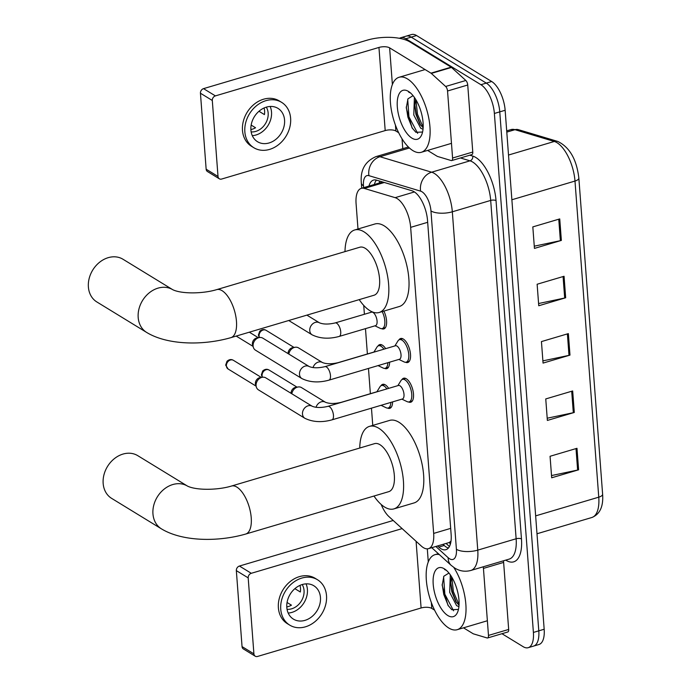 <?xml version="1.0" encoding="UTF-8"?>
<svg xmlns="http://www.w3.org/2000/svg" width="691" height="691" viewBox="0 0 691 691"><rect width="100%" height="100%" fill="white"/><g stroke="black" fill="none" stroke-linecap="round" stroke-linejoin="round"><path stroke-width="1.04" d="M380.974 385.742A12.516 5.528 73.5 0 1 382.659 384.343A12.516 5.528 73.5 0 1 385.353 384.878A12.516 5.528 73.5 0 1 388.653 388.377M377.986 346.036A12.516 5.528 73.5 0 1 379.679 344.628A12.516 5.528 73.5 0 1 382.373 345.163A12.516 5.528 73.5 0 1 385.664 348.661M398.94 339.92A12.516 5.528 73.5 0 1 400.633 338.512A12.516 5.528 73.5 0 1 403.328 339.048A12.516 5.528 73.5 0 1 410.152 351.693A12.516 5.528 73.5 0 1 407.742 362.516A12.516 5.528 73.5 0 1 405.565 362.265M401.929 379.627A12.516 5.528 73.5 0 1 403.613 378.227A12.516 5.528 73.5 0 1 406.308 378.754A12.516 5.528 73.5 0 1 413.14 391.408A12.516 5.528 73.5 0 1 410.73 402.231A12.516 5.528 73.5 0 1 408.545 401.972M381.19 504.482A23.468 10.365 -106.5 0 0 388.964 516.618L421.337 546.08A23.468 10.365 -106.5 0 0 423.419 547.661A23.468 10.365 -106.5 0 0 428.472 548.663A23.468 10.365 -106.5 0 0 433.663 533.417L410.653 227.356A23.468 10.365 -106.5 0 0 395.14 197.661L364.287 188.427A23.468 10.365 -106.5 0 0 361.272 188.358A23.468 10.365 -106.5 0 0 356.081 203.603L357.99 228.997M428.472 548.663L449.107 542.547L450.998 541.183M363.734 305.422L364.399 314.275M365.479 328.64L367.387 353.982M368.476 368.441L370.376 393.697M371.464 408.156L372.76 425.406M392.6 401.894A12.516 5.528 73.5 0 1 389.776 408.346A12.516 5.528 73.5 0 1 387.591 408.087M389.612 362.179A12.516 5.528 73.5 0 1 386.787 368.631A12.516 5.528 73.5 0 1 384.611 368.381M383.885 311.088A12.516 5.528 73.5 0 1 383.807 328.925A12.516 5.528 73.5 0 1 381.622 328.666M437.576 545.968L438.811 547.091A23.468 10.365 -106.5 0 0 440.901 548.68A23.468 10.365 -106.5 0 0 445.945 549.682A23.468 10.365 -106.5 0 0 451.137 534.428L427.53 220.472A23.468 10.365 -106.5 0 0 412.026 190.776L376.543 180.152A23.468 10.365 -106.5 0 0 373.52 180.083A23.468 10.365 -106.5 0 0 368.968 186.078M448.39 548.041A23.468 10.365 73.5 0 1 446.282 547.082A23.468 10.365 73.5 0 1 444.201 545.493L442.966 544.37M399.528 38.316A23.468 10.365 73.5 0 1 400.763 37.737A23.468 10.365 73.5 0 1 405.816 38.739L480.91 84.699A23.468 10.365 73.5 0 1 494.376 113.462L533.4 632.438A23.468 10.365 73.5 0 1 528.218 647.683A23.468 10.365 73.5 0 1 523.165 646.69L501.968 633.716M402.775 148.686L402.032 138.805M400.763 37.737L411.534 34.55A23.468 10.365 73.5 0 1 416.587 35.552L491.672 81.512A23.468 10.365 73.5 0 1 505.147 110.266L544.171 629.251L538.79 630.84A23.468 10.365 73.5 0 1 533.599 646.094A23.468 10.365 73.5 0 0 538.79 630.84L499.766 111.864L538.79 630.84L533.4 632.438M491.672 81.512L486.291 83.101A23.468 10.365 73.5 0 1 499.766 111.864A23.468 10.365 73.5 0 0 486.291 83.101L411.205 37.141L486.291 83.101L480.91 84.699M406.153 36.148A23.468 10.365 73.5 0 1 411.205 37.141A23.468 10.365 73.5 0 0 406.153 36.148M374.349 184.48A23.468 10.365 73.5 0 1 376.465 180.126M559.745 218.917L532.821 226.898L534.437 248.406L561.36 240.425L559.745 218.917M534.273 246.186L560.375 240.675A6.262 2.47 -4.3 0 0 561.36 240.425M564.055 276.27L537.132 284.243L538.747 305.75L565.67 297.769L564.055 276.27M538.583 303.53L564.685 298.02A6.262 2.47 -4.3 0 0 565.67 297.769M576.985 448.304L550.062 456.285L551.686 477.783L578.609 469.811L576.985 448.304M551.513 475.563L577.624 470.053A6.262 2.47 -4.3 0 0 578.609 469.811M572.675 390.959L545.752 398.932L547.367 420.439L574.29 412.458L572.675 390.959M547.203 418.219L573.314 412.708A6.262 2.47 -4.3 0 0 574.29 412.458M568.365 333.615L541.442 341.587L543.057 363.095L569.98 355.114L568.365 333.615M542.893 360.875L568.995 355.364A6.262 2.47 -4.3 0 0 569.98 355.114M544.171 629.251A23.468 10.365 73.5 0 1 538.98 644.496L528.218 647.683M453.806 567.441A39.119 17.275 73.5 0 1 465.941 605.644A39.119 17.275 73.5 0 1 457.209 629.691A39.119 17.275 73.5 0 1 448.787 628.024A39.119 17.275 73.5 0 1 427.453 588.499A39.119 17.275 73.5 0 1 434.976 554.674A39.119 17.275 73.5 0 1 439.372 554.614M451.508 576.665L450.722 583.454L451.819 591.746L455.81 601.602L459.04 605.212M450.299 574.834L449.677 592.377L456.596 605.636L458.919 606.655M448.995 573.098A17.681 7.808 73.5 0 0 448.882 573.089L443.864 576.216L442.171 585.303L447.967 605.256L451.793 609.712L458.461 609.427M447.846 615.551A25.507 11.263 73.5 0 1 433.205 584.301A25.507 11.263 73.5 0 1 444.339 568.814A25.507 11.263 73.5 0 1 445.099 569.324A25.507 11.263 73.5 0 1 456.889 588.982A25.507 11.263 73.5 0 1 457.71 611.898A25.507 11.263 73.5 0 1 447.846 615.551M446.611 570.429L444.494 569.479L446.455 570.412M450.739 582.133L452.32 591.971L456.535 602.673M442.171 584.301L443.769 594.51L448.381 605.903M451.828 577.192L453.391 591.66L459.057 604.72M443.613 576.726L444.84 594.191L453.581 610.784M503.342 560.833A3.913 1.728 73.5 0 1 503.627 562.414L483.441 568.399L488.477 635.426L508.671 629.441A3.913 1.728 73.5 0 1 507.807 631.98L487.613 637.966A3.913 1.728 -106.5 0 0 488.477 635.426M503.627 562.414L508.671 629.441M255.229 656.2L243.37 648.944A3.913 3.153 -58.5 0 1 242.049 646.603L253.908 653.859A3.913 3.153 121.5 0 0 255.229 656.2A3.913 3.153 121.5 0 0 257.544 656.45L421.095 607.985A7.826 3.092 175.7 0 1 431.78 608.417L434.579 610.127M236.339 570.619A3.913 3.153 -58.5 0 1 239.431 566.041L251.291 573.297A3.913 3.153 121.5 0 0 248.19 577.883L236.339 570.619L242.049 646.603M393.205 520.478L239.431 566.041M248.19 577.883L253.908 653.859M251.291 573.297L402.136 528.606M463.497 627.825L473.102 633.707A3.913 1.728 -106.5 0 0 473.439 633.863L487.112 637.957A3.913 1.728 -106.5 0 0 487.613 637.966M483.441 568.399A3.913 1.728 -106.5 0 0 483.156 566.819M286.808 607.432A19.555 15.763 121.5 0 0 293.425 619.127A19.555 15.763 121.5 0 0 311.736 616.769A19.555 15.763 121.5 0 0 320.46 597.456A19.555 15.763 121.5 0 0 313.844 585.761A19.555 15.763 121.5 0 0 295.532 588.119A19.555 15.763 121.5 0 0 286.808 607.432M288.182 613.047A19.555 15.763 121.5 0 0 307.417 589.475A19.555 15.763 121.5 0 0 306.044 583.869M287.05 602.483L291.447 605.169A15.651 12.611 -58.5 0 1 286.774 606.948M294.876 588.663L300.335 592.006A15.651 12.611 -58.5 0 0 300.499 588.3A15.651 12.611 -58.5 0 0 299.972 585.389M287.041 609.307A15.651 12.611 121.5 0 0 304.049 590.477A15.651 12.611 121.5 0 0 302.192 584.551M317.514 579.758L315.148 578.307A26.604 21.438 121.5 0 0 290.246 581.52A26.604 21.438 121.5 0 0 278.378 607.778A26.604 21.438 121.5 0 0 287.37 623.679L289.745 625.13A26.604 21.438 121.5 0 0 314.647 621.926A26.604 21.438 121.5 0 0 326.515 595.668A26.604 21.438 121.5 0 0 317.514 579.758A26.604 21.438 121.5 0 0 292.613 582.971A26.604 21.438 121.5 0 0 280.745 609.229A26.604 21.438 121.5 0 0 289.745 625.13M137.768 455.663A25.04 20.177 121.5 0 0 114.326 458.686A25.04 20.177 121.5 0 0 103.158 483.398A25.04 20.177 121.5 0 0 111.622 498.366L161.418 528.848A25.04 20.177 -58.5 0 1 152.953 513.879A25.04 20.177 -58.5 0 1 164.121 489.159A25.04 20.177 -58.5 0 1 187.563 486.136L137.768 455.663M231.476 486.041A25.04 11.056 -106.5 0 1 236.866 487.103A25.04 11.056 -106.5 0 1 251.23 517.784A25.04 11.056 -106.5 0 1 245.702 534.048L388.791 491.647A25.04 11.056 -106.5 0 0 393.611 470.001A25.04 11.056 -106.5 0 0 379.955 444.702A25.04 11.056 -106.5 0 0 374.574 443.639L231.476 486.041C217.838 490.213 196.512 490.48 187.563 486.136L187.563 486.136M359.752 448.027A43.032 19.003 73.5 0 1 369.46 426.382A43.032 19.003 73.5 0 1 378.72 428.213A43.032 19.003 73.5 0 1 402.188 471.703A43.032 19.003 73.5 0 1 393.905 508.896A43.032 19.003 73.5 0 1 384.645 507.064A43.032 19.003 73.5 0 1 373.978 496.034M369.46 426.382L389.646 420.404A43.032 19.003 73.5 0 1 398.914 422.236A43.032 19.003 73.5 0 1 422.382 465.717A43.032 19.003 73.5 0 1 414.099 502.918L393.905 508.896M122.998 259.255A25.04 20.177 121.5 0 0 99.556 262.278A25.04 20.177 121.5 0 0 88.388 286.99A25.04 20.177 121.5 0 0 96.861 301.958L146.656 332.44A25.04 20.177 -58.5 0 1 138.183 317.463A25.04 20.177 -58.5 0 1 149.351 292.751A25.04 20.177 -58.5 0 1 172.793 289.728L122.998 259.255M216.706 289.624A25.04 11.056 -106.5 0 1 222.096 290.695A25.04 11.056 -106.5 0 1 236.469 321.375A25.04 11.056 -106.5 0 1 230.932 337.64L374.03 295.238A25.04 11.056 -106.5 0 0 378.849 273.593A25.04 11.056 -106.5 0 0 365.194 248.294A25.04 11.056 -106.5 0 0 359.804 247.231L216.706 289.624C203.076 293.805 181.742 294.072 172.793 289.728L172.793 289.728M344.99 251.619A43.032 19.003 73.5 0 1 354.69 229.973A43.032 19.003 73.5 0 1 363.95 231.805A43.032 19.003 73.5 0 1 387.418 275.294A43.032 19.003 73.5 0 1 379.143 312.487A43.032 19.003 73.5 0 1 369.875 310.656A43.032 19.003 73.5 0 1 359.216 299.626M354.69 229.973L374.885 223.996A43.032 19.003 73.5 0 1 384.144 225.827A43.032 19.003 73.5 0 1 407.612 269.309A43.032 19.003 73.5 0 1 399.329 306.51L379.143 312.487M327.905 406.368L398.439 385.474A7.04 3.11 73.5 0 1 399.959 385.768A7.04 3.11 73.5 0 1 403.794 392.885A7.04 3.11 73.5 0 1 402.447 398.975L331.905 419.878A7.04 3.11 73.5 0 0 333.425 414.894A7.04 3.11 73.5 0 0 329.417 406.671A7.04 3.11 73.5 0 0 327.905 406.368C321.41 407.889 316.176 407.854 312.22 406.265L265.819 377.873A7.04 5.675 -58.5 0 0 262.425 377.251A7.04 5.675 -58.5 0 0 261.656 377.424A7.04 5.675 -58.5 0 0 256.085 385.673A7.04 5.675 -58.5 0 0 256.37 387.141A7.04 5.675 -58.5 0 0 258.469 389.879L304.861 418.28A7.04 5.675 -58.5 0 1 302.485 414.064A7.04 5.675 -58.5 0 1 302.459 413.659A7.04 5.675 -58.5 0 1 305.793 406.982A7.04 5.675 -58.5 0 1 312.22 406.265M397.869 385.638L400.892 380.715A11.738 5.183 73.5 0 1 402.49 379.376A11.738 5.183 73.5 0 1 405.021 379.877A11.738 5.183 73.5 0 1 411.421 391.737A11.738 5.183 73.5 0 1 409.158 401.877A11.738 5.183 73.5 0 1 407.094 401.626L401.877 399.139M256.37 387.141L255.601 384.783A5.087 4.094 -58.5 0 1 255.394 383.721A5.087 4.094 -58.5 0 1 259.419 377.761A5.087 4.094 -58.5 0 1 259.98 377.64L262.425 377.251M324.917 366.662L395.459 345.759A7.04 3.11 73.5 0 1 396.971 346.061A7.04 3.11 73.5 0 1 400.815 353.17A7.04 3.11 73.5 0 1 399.458 359.26L328.916 380.162A7.04 3.11 73.5 0 0 330.436 375.178A7.04 3.11 73.5 0 0 326.437 366.956A7.04 3.11 73.5 0 0 324.917 366.662C318.421 368.173 313.196 368.139 309.231 366.558L262.83 338.158A7.04 5.675 -58.5 0 0 259.445 337.536A7.04 5.675 -58.5 0 0 258.676 337.709A7.04 5.675 -58.5 0 0 253.096 345.958A7.04 5.675 -58.5 0 0 253.381 347.435A7.04 5.675 -58.5 0 0 255.48 350.173L301.881 378.564A7.04 5.675 -58.5 0 1 299.497 374.358A7.04 5.675 -58.5 0 1 299.479 373.952A7.04 5.675 -58.5 0 1 302.805 367.275A7.04 5.675 -58.5 0 1 309.231 366.558M394.889 345.932L397.912 341A11.738 5.183 73.5 0 1 399.51 339.661A11.738 5.183 73.5 0 1 402.032 340.162A11.738 5.183 73.5 0 1 408.433 352.021A11.738 5.183 73.5 0 1 406.178 362.17A11.738 5.183 73.5 0 1 404.105 361.92L398.888 359.432M253.381 347.435L252.621 345.077A5.087 4.094 -58.5 0 1 252.414 344.006A5.087 4.094 -58.5 0 1 256.439 338.054A5.087 4.094 -58.5 0 1 256.992 337.925L259.445 337.536M291.835 393.792A7.04 5.675 -58.5 0 1 297.346 387.15A7.04 5.675 -58.5 0 1 298.115 386.977A7.04 5.675 -58.5 0 1 301.501 387.591L325.452 402.257C329.417 403.838 334.643 403.872 341.138 402.361A7.04 3.11 73.5 0 1 341.639 402.3M376.915 391.754L379.938 386.83A11.738 5.183 73.5 0 1 381.536 385.492A11.738 5.183 73.5 0 1 384.066 385.993A11.738 5.183 73.5 0 1 386.9 388.895M390.847 402.412A11.738 5.183 73.5 0 1 388.204 407.992A11.738 5.183 73.5 0 1 386.139 407.742L381.035 405.315M291.075 393.326A5.087 4.094 -58.5 0 1 295.109 387.487A5.087 4.094 -58.5 0 1 295.662 387.366L298.115 386.977M341.138 402.361L377.485 391.59A7.04 3.11 73.5 0 1 377.986 391.529M288.847 354.077A7.04 5.675 -58.5 0 1 294.357 347.435A7.04 5.675 -58.5 0 1 295.126 347.262A7.04 5.675 -58.5 0 1 298.521 347.884L322.464 362.542C326.428 364.131 331.663 364.166 338.158 362.645A7.04 3.11 73.5 0 1 338.65 362.594M373.935 352.047L376.958 347.115A11.738 5.183 73.5 0 1 378.556 345.776A11.738 5.183 73.5 0 1 381.078 346.277A11.738 5.183 73.5 0 1 383.911 349.18M387.858 362.697A11.738 5.183 73.5 0 1 385.224 368.286A11.738 5.183 73.5 0 1 383.151 368.035L378.055 365.608M288.087 353.619A5.087 4.094 -58.5 0 1 292.12 347.78A5.087 4.094 -58.5 0 1 292.673 347.651L295.126 347.262M338.158 362.645L374.505 351.874A7.04 3.11 73.5 0 1 374.997 351.823M335.17 322.93L371.516 312.168A7.04 3.11 73.5 0 1 373.028 312.462A7.04 3.11 73.5 0 1 376.871 319.579A7.04 3.11 73.5 0 1 375.515 325.668L339.169 336.439A7.04 3.11 73.5 0 0 340.689 331.455A7.04 3.11 73.5 0 0 336.69 323.233A7.04 3.11 73.5 0 0 335.17 322.93C328.674 324.45 323.44 324.416 319.484 322.827L306.899 315.131M382.183 311.589A11.738 5.183 73.5 0 1 382.235 328.57A11.738 5.183 73.5 0 1 380.162 328.32L374.945 325.832M447.543 90.996A3.913 1.728 -106.5 0 0 445.643 86.47L431.305 73.419A3.913 1.728 -106.5 0 0 430.959 73.151L451.145 67.165A3.913 1.728 73.5 0 1 451.491 67.433L465.838 80.484A3.913 1.728 73.5 0 1 467.738 85.01L447.543 90.996L452.579 158.023L472.774 152.037A3.913 1.728 73.5 0 1 471.91 154.577L451.715 160.562A3.913 1.728 -106.5 0 0 452.579 158.023M467.738 85.01L472.774 152.037M451.145 67.165L409.823 41.875A31.294 12.352 -4.3 0 0 367.094 40.182L203.534 88.638L215.393 95.894L378.953 47.437A7.826 3.092 175.7 0 1 389.629 47.86L430.959 73.151M219.332 178.796L207.481 171.541A3.913 3.153 -58.5 0 1 206.151 169.2L218.011 176.464A3.913 3.153 121.5 0 0 219.332 178.796A3.913 3.153 121.5 0 0 221.647 179.047L385.198 130.582A7.826 3.092 175.7 0 1 395.883 131.014L398.681 132.724M215.393 95.894A3.913 3.153 121.5 0 0 212.301 100.48L200.442 93.225L206.151 169.2M200.442 93.225A3.913 3.153 -58.5 0 1 203.534 88.638M212.301 100.48L218.011 176.464M427.599 150.422L437.204 156.304A3.913 1.728 -106.5 0 0 437.55 156.46L451.214 160.554A3.913 1.728 -106.5 0 0 451.715 160.562M250.911 130.029A19.555 15.763 121.5 0 0 257.527 141.724A19.555 15.763 121.5 0 0 275.839 139.366A19.555 15.763 121.5 0 0 284.562 120.061A19.555 15.763 121.5 0 0 277.946 108.357A19.555 15.763 121.5 0 0 259.635 110.724A19.555 15.763 121.5 0 0 250.911 130.029M252.284 135.643A19.555 15.763 121.5 0 0 271.52 112.072A19.555 15.763 121.5 0 0 270.146 106.466M251.161 125.08L255.549 127.766A15.651 12.611 -58.5 0 1 250.876 129.545M258.978 111.268L264.437 114.602A15.651 12.611 -58.5 0 0 264.601 110.897A15.651 12.611 -58.5 0 0 264.074 107.986M251.144 131.903A15.651 12.611 121.5 0 0 268.16 113.074A15.651 12.611 121.5 0 0 266.294 107.148M281.626 102.354L279.25 100.903A26.604 21.438 121.5 0 0 254.348 104.116A26.604 21.438 121.5 0 0 242.481 130.374A26.604 21.438 121.5 0 0 251.481 146.276L253.847 147.727A26.604 21.438 121.5 0 0 278.749 144.523A26.604 21.438 121.5 0 0 290.617 118.265A26.604 21.438 121.5 0 0 281.626 102.354A26.604 21.438 121.5 0 0 256.715 105.568A26.604 21.438 121.5 0 0 244.847 131.826A26.604 21.438 121.5 0 0 253.847 147.727M407.5 78.938A39.119 17.275 73.5 0 1 428.835 118.472A39.119 17.275 73.5 0 1 421.311 152.288A39.119 17.275 73.5 0 1 412.89 150.621A39.119 17.275 73.5 0 1 391.555 111.096A39.119 17.275 73.5 0 1 399.087 77.271A39.119 17.275 73.5 0 1 407.5 78.938M415.611 99.262L414.825 106.051L415.922 114.343L419.912 124.199L423.142 127.809M414.401 97.431L413.779 114.974L420.707 128.232L423.022 129.252M413.097 95.695A17.681 7.808 73.5 0 0 412.985 95.686L407.975 98.813L406.273 107.9L412.069 127.852L415.896 132.309L422.564 132.024M411.957 138.148A25.507 11.263 73.5 0 1 397.316 106.898A25.507 11.263 73.5 0 1 408.441 91.411A25.507 11.263 73.5 0 1 409.202 91.92A25.507 11.263 73.5 0 1 420.992 111.579A25.507 11.263 73.5 0 1 421.821 134.495A25.507 11.263 73.5 0 1 411.957 138.148M410.713 93.035L408.597 92.076L410.558 93.009M414.842 104.73L416.423 114.576L420.638 125.27M406.273 106.906L407.88 117.107L412.484 128.5M415.93 99.789L417.494 114.257L423.168 127.317M407.716 99.331L408.942 116.788L417.684 133.38M449.737 542.271A23.468 17.016 132.3 0 0 450.238 544.594M379.566 181.059A23.468 20.238 106.7 0 0 379.316 183.011M450.679 528.373L433.663 533.417M384.334 182.484L364.287 188.427M414.427 191.951L395.14 197.661M427.669 222.312L410.653 227.356M435.831 546.486L448.183 557.723A15.651 6.91 -106.5 0 0 449.573 558.777A15.651 6.91 -106.5 0 0 456.406 549.285L430.959 210.945A15.651 6.91 -106.5 0 0 421.976 191.77A15.651 6.91 -106.5 0 0 420.62 191.148L368.942 175.669A15.651 6.91 -106.5 0 0 363.466 185.793L363.613 187.667M408.407 147.01L375.947 156.632A31.294 13.82 73.5 0 1 379.964 156.719L431.65 172.197A31.294 13.82 73.5 0 1 434.363 173.441A31.294 13.82 73.5 0 1 452.329 211.791L477.766 550.131A31.294 13.82 73.5 0 1 470.847 570.464L509.215 559.097A31.294 13.82 -106.5 0 0 516.134 538.764L490.688 200.425A31.294 13.82 -106.5 0 0 472.73 162.074A31.294 13.82 -106.5 0 0 470.018 160.83L460.465 157.971M469.802 155.207L472.774 156.097A35.206 15.547 73.5 0 1 496.034 200.632L521.472 538.971A3.913 1.546 -4.3 0 0 516.134 538.764L477.766 550.131A15.651 6.176 175.7 0 1 456.406 549.285M472.774 156.097A3.913 3.369 -73.3 0 1 470.018 160.83L431.65 172.197A15.651 13.492 106.7 0 0 420.62 191.148M521.472 538.971A35.206 15.547 73.5 0 1 506.114 560.349A35.206 15.547 73.5 0 1 505.752 560.116M494.376 113.462L505.147 110.266M405.816 38.739L416.587 35.552M430.959 210.945A15.651 6.176 175.7 0 0 452.329 211.791L490.688 200.425A3.913 1.546 -4.3 0 1 496.034 200.632M368.942 175.669A15.651 13.492 106.7 0 1 379.964 156.719L409.435 147.995M363.466 185.793A15.651 6.176 175.7 0 1 361.324 182.977L361.721 188.22M448.183 557.723A15.651 11.341 132.3 0 0 451.119 565.307L431.754 547.687M444.201 545.493L438.811 547.091M518.431 129.675L557.775 141.448A7.826 6.746 106.7 0 0 554.312 141.465L514.976 129.683A31.294 13.82 -106.5 0 0 510.951 129.597L518.431 129.675A7.826 6.746 106.7 0 0 514.976 129.683L506.788 132.111M557.775 141.448C569.626 147.192 576.639 159.396 578.842 178.053A7.826 3.092 175.7 0 1 574.99 181.059A31.294 13.82 -106.5 0 0 554.312 141.465L508.516 155.034M535.646 515.875L598.76 497.175A7.826 3.092 -4.3 0 0 602.612 494.169C603.502 506.503 599.918 514.277 591.841 517.507A31.294 13.82 -106.5 0 0 598.76 497.175L574.99 181.059L511.876 199.759M567.389 333.9L568.995 355.364M571.699 391.244L573.314 412.708M576.009 448.597L577.624 470.053M563.07 276.555L564.685 298.02M558.76 219.211L560.375 240.675M416.086 541.295L421.095 607.985M427.306 548.853L428.282 561.913M431.339 602.526L431.78 608.417M233.42 360.331C231.338 359.078 229.205 359.38 227.019 361.229L225.689 365.047L228.108 369.003A5.087 4.094 -58.5 0 1 226.389 365.962A5.087 4.094 -58.5 0 1 228.661 360.944A5.087 4.094 -58.5 0 1 233.42 360.331L261.336 377.424M225.689 365.047A5.087 2.004 -4.3 0 0 226.389 365.962M262.476 377.243A5.087 4.094 -58.5 0 1 262.07 375.688A5.087 4.094 -58.5 0 1 264.342 370.67A5.087 4.094 -58.5 0 1 269.101 370.056L297.026 387.15M262.26 377.277L261.379 374.772A5.087 2.004 -4.3 0 0 262.07 375.688M316.037 407.301A7.04 5.675 -58.5 0 1 321.289 401.808A7.04 5.675 -58.5 0 1 325.452 402.257M259.488 337.528A5.087 4.094 -58.5 0 1 259.09 335.981A5.087 4.094 -58.5 0 1 261.353 330.954A5.087 4.094 -58.5 0 1 266.121 330.341L294.038 347.435M259.272 337.562L258.391 335.066A5.087 2.004 -4.3 0 0 259.09 335.981M313.049 367.586A7.04 5.675 -58.5 0 1 318.309 362.093A7.04 5.675 -58.5 0 1 322.464 362.542M339.169 336.439C329.011 339.203 319.993 338.668 312.133 334.841A7.04 5.675 -58.5 0 1 309.732 330.22A7.04 5.675 -58.5 0 1 315.321 322.386A7.04 5.675 -58.5 0 1 319.484 322.827M378.953 47.437L385.198 130.582M389.629 47.86L392.384 84.509M395.442 125.123L395.883 131.014M451.491 67.433L431.305 73.419M445.643 86.47L465.838 80.484M446.058 543.454L449.426 546.521M382.719 182.001L361.272 188.358M451.119 565.307L454.868 568.14C459.895 571.198 465.224 571.967 470.847 570.464M375.947 156.632C365.029 161.4 360.158 170.185 361.324 182.977M578.842 178.053L602.612 494.169M510.951 129.597L506.693 130.858M591.841 517.507L536.993 533.763M457.209 629.691L487.371 620.751M434.976 554.674L438.344 553.681M245.702 534.048C217.665 542.115 182.243 541.545 161.418 528.848M230.932 337.64C202.895 345.707 167.472 345.137 146.656 332.44M304.861 418.28C312.729 422.106 321.747 422.642 331.905 419.878M409.158 401.877L412.354 400.935M402.49 379.376L405.686 378.426M228.108 369.003L256.033 386.096M301.881 378.564C309.741 382.399 318.758 382.926 328.916 380.162M406.178 362.17L409.366 361.22M249.33 332.19L258.356 337.709M399.51 339.661L402.698 338.72M236.201 336.076L253.044 346.381M388.204 407.992L391.4 407.051M381.536 385.492L384.732 384.541M269.101 370.056C267.02 368.804 264.886 369.106 262.701 370.955L261.379 374.772M385.224 368.286L388.411 367.336M378.556 345.776L381.743 344.835M266.121 330.341C264.04 329.089 261.906 329.391 259.712 331.239L258.391 335.066M382.235 328.57L385.423 327.629M312.133 334.841L288.726 320.512M370.946 312.332L371.447 311.52M421.311 152.288L451.482 143.348M399.087 77.271L425.095 69.566"/></g></svg>
